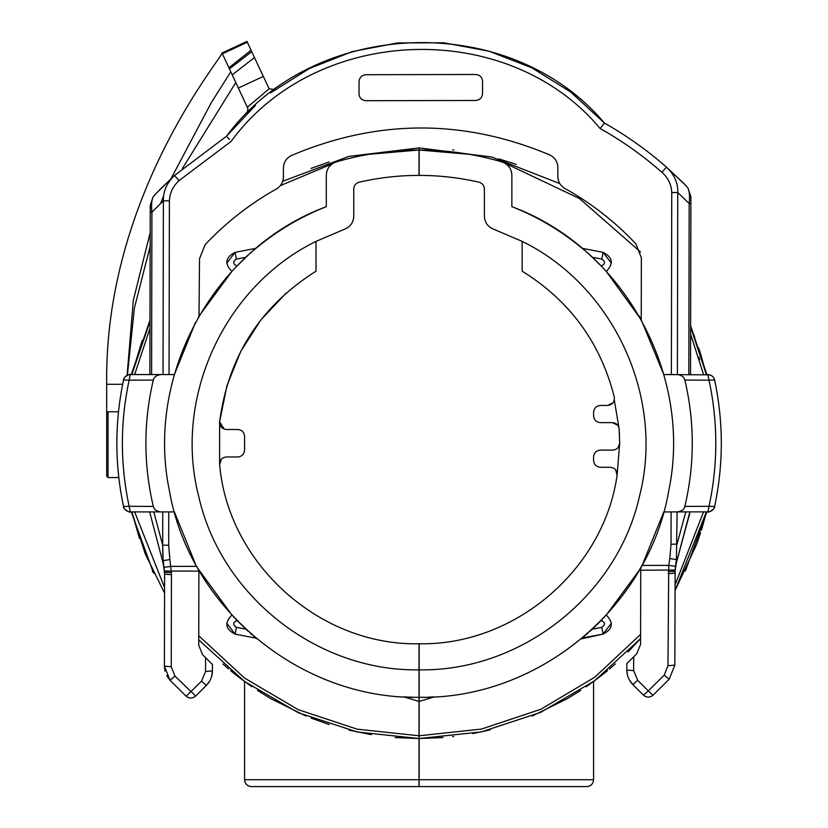 <?xml version="1.0" encoding="UTF-8"?>
<svg xmlns="http://www.w3.org/2000/svg" width="828" height="828" viewBox="0 0 828 828"><rect width="100%" height="100%" fill="white"/><g stroke="black" fill="none" stroke-linecap="round" stroke-linejoin="round"><path stroke-width="1.24" d="M490.342 729.82L472.767 733.618M443.021 737.562L419.154 738.524L419.154 735.781L481.472 729.064L540.932 709.234L594.794 677.18L640.603 634.393M580.687 690.428L567.263 698.697L532.218 716.023M586.162 686.764L591.016 683.359M592.465 682.313L601.594 675.42M602.298 674.872L607.628 670.556M609.522 668.972L615.328 663.942M700.602 532.601L696.648 544.213M701.916 528.326L705.466 515.482M698.666 347.998L700.943 354.964M516.237 164.358L498.86 158.904M469.3 154.318L419.154 150.003L419.154 147.933L491.697 156.989L559.8 183.588M690.624 327.039L706.346 374.556L690.624 327.039L694.226 335.826M706.346 511.911L674.996 590.685L706.346 511.911L704.297 519.974M640.593 638.585L627.955 652.04L640.593 638.585L594.535 680.802L540.632 712.38L481.275 731.921L419.154 738.524L419.154 779.728L593.583 779.728L419.154 779.728L419.154 786.6L586.71 786.6L419.154 786.6M700.623 353.96L706.346 374.556M696.472 544.7L674.996 590.685M419.154 643.76C514.716 645.654 603.726 569.881 617.108 475.231C603.726 569.881 514.716 645.654 419.154 643.76L419.154 697.321C537.869 699.567 648.986 607.473 668.827 490.404C693.067 374.173 623.205 247.893 511.859 206.658L511.859 175.122C511.476 168.56 508.195 164.172 502.006 161.946L503.403 162.443M504.769 163.106L579.434 198.503L640.52 251.981M690.614 334.17L703.521 374.556M703.521 511.911L675.006 585.085M506.011 163.882L509.127 166.894M419.154 697.321L419.154 735.781M582.426 637.922L603.105 634.093L581.287 638.874M589.991 631.319L592.299 629.197L601.79 627.355L603.105 634.093L611.406 623.215M605.941 270.994L641.224 319.753L663.787 374.556L674.365 374.556M677.107 511.911L676.414 559.593L669.8 558.558L668.745 565.389L641.928 565.441L638.905 570.792L605.941 615.473M611.406 263.252L603.105 252.374L582.125 248.296C560.949 230.639 537.527 216.76 511.859 206.658M484.39 188.887C484.163 185.42 482.382 183.195 479.06 182.191C482.382 183.195 484.163 185.42 484.39 188.887L484.39 216.222C484.722 222.494 487.795 226.82 493.612 229.19L522.157 241.372L493.612 229.19M471.401 180.556L479.06 182.191C459.343 177.678 439.378 175.412 419.154 175.401L419.154 150.003C447.337 150.023 474.961 154.008 502.006 161.946M419.154 669.852C521.102 671.611 617.367 595.746 639.495 496.21C665.029 397.492 613.765 286.157 522.157 241.372L522.157 271.191C569.809 300.73 600.507 342.668 614.272 397.016C600.507 342.668 569.809 300.73 522.157 271.191M522.157 251.671L522.157 261.607M617.636 425.157L612.327 422.632L600.445 422.632C596.284 422.218 593.997 419.931 593.583 415.759L593.583 412.334C593.997 408.163 596.284 405.875 600.445 405.461L607.597 405.461L612.979 402.863M614.304 400.079L619.168 429.007L619.675 443.228L617.108 475.231L615.556 469.693M619.458 433.944L619.365 432.102M619.675 443.487C619.147 447.513 616.86 449.728 612.813 450.101L615.256 449.645M618.092 447.627L619.675 443.29M221.345 459.24L219.627 464.57C228.052 563.64 319.608 645.923 419.02 643.76L419.02 738.524L395.142 737.562M286.126 293.071L260.779 320.063L240.824 351.258L226.955 385.6L219.627 421.897L224.191 429.111M316.006 251.66L316.006 261.596M344.551 229.19L316.006 241.383L344.551 229.19C350.368 226.82 353.442 222.494 353.773 216.222L353.773 188.887C354.001 185.42 355.781 183.195 359.104 182.191C355.781 183.195 354.001 185.42 353.773 188.887M366.763 180.556L359.104 182.191C378.82 177.678 398.796 175.412 419.02 175.401L419.02 150.003L368.864 154.318M612.327 422.632C616.26 422.973 618.547 425.106 619.168 429.007M614.335 397.295C614.624 402.118 612.378 404.84 607.597 405.461M617.139 475.024C617.181 470.407 614.914 467.82 610.329 467.271L600.445 467.271C596.284 466.857 593.997 464.57 593.583 460.399L593.583 456.963C593.997 452.802 596.284 450.515 600.445 450.101L612.813 450.101M311.038 168.384L329.182 161.936M282.721 181.28L348.857 156.388L419.02 147.933L419.02 150.003C390.826 150.023 363.213 154.008 336.158 161.946C329.968 164.172 326.687 168.56 326.304 175.122L326.304 206.658C214.959 247.893 145.097 374.173 169.347 490.404C189.188 607.473 300.305 699.567 419.02 697.321M311.038 718.073L329.182 724.531M198.751 639.92L244.705 681.589L298.349 712.753L357.323 732.014L419.02 738.524L419.02 779.728L244.581 779.728L419.02 779.728L419.02 786.6L251.453 786.6L419.02 786.6M371.275 734.643L349.012 730.11M257.477 690.428L270.901 698.697L306.008 716.054M222.877 663.973L228.631 668.962M230.546 670.566L235.866 674.872M236.57 675.42L245.699 682.313M247.199 683.4L252.012 686.764M150.003 321.45L131.818 374.556L142.24 340.308M139.477 538.397L131.818 511.911L145.159 553.694L164.544 593.045M329.047 166.894L332.152 163.882L280.35 185.638M149.992 328.302L134.643 374.556M134.643 511.911L164.555 587.569M198.761 635.78L244.467 678.008L298.07 709.606L357.147 729.168L419.02 735.781M332.152 163.882L333.405 163.106M334.76 162.443L336.158 161.946M419.02 643.76C319.608 645.923 228.052 563.64 219.627 464.57L219.606 464.28C219.793 459.882 222.08 457.449 226.458 456.963L237.719 456.963C241.89 456.559 244.177 454.272 244.581 450.101L244.581 436.366C244.177 432.195 241.89 429.908 237.719 429.494L226.458 429.494C221.945 428.976 219.668 426.441 219.627 421.897L219.627 421.897C228.166 356.578 260.292 306.339 316.006 271.191L316.006 241.372C224.398 286.157 173.135 397.492 198.668 496.21C220.797 595.746 317.062 671.611 419.02 669.852M219.606 464.28L219.627 421.897M232.223 270.994L198.999 316.13L199.527 258.719L205.116 244.695C226.013 222.504 249.756 203.936 276.355 189.012C280.858 186.279 283.207 182.295 283.393 177.068L283.414 167.96C283.673 162.184 286.405 158.013 291.601 155.436C377.713 119.015 463.752 118.849 549.72 154.919C554.895 157.475 557.606 161.636 557.844 167.401L557.834 176.509C558 181.746 560.328 185.72 564.82 188.422C591.358 203.253 615.028 221.718 635.842 243.815L641.369 257.829L641.245 319.794L638.905 315.675M195.418 322.547L174.387 374.556L166.055 374.556M198.068 568.712L232.223 615.473M233.206 616.529L234.49 617.895M235.804 619.282L248.172 631.319M250.242 633.182L252.074 634.786M253.658 636.152L254.858 637.177M255.738 637.922L256.877 638.874M404.964 696.938L414.217 697.279M409.922 697.166L406.6 697.021M406.331 697.01L404.664 696.917M404.54 696.907L403.836 696.865L404.54 696.907M326.304 206.658C300.647 216.76 277.214 230.639 256.038 248.296L255.738 248.545M254.889 249.259L253.627 250.335M252.074 251.681L250.242 253.285M248.172 255.148L235.804 267.185M234.479 268.572L233.206 269.938M198.213 317.497L198.917 316.275L198.213 317.497M195.418 563.92L174.377 511.901L165.776 511.911M198.213 568.971L198.999 570.337L198.213 568.971M197.385 567.501L197.054 566.911M226.758 263.252L235.069 252.374C225.382 257.249 224.305 263.594 231.85 271.387M256.038 248.296L235.069 252.374L236.373 259.112C232.596 261.762 232.803 264.028 237.025 265.923M231.85 615.08C224.305 622.873 225.382 629.218 235.069 634.093L256.038 638.171L235.069 634.093L226.758 623.215M365.935 74.717L475.707 74.489C479.867 74.893 482.155 77.17 482.548 81.31L482.527 93.626C482.113 97.776 479.816 100.053 475.655 100.478L365.883 100.695C361.722 100.291 359.435 98.025 359.031 93.874L359.062 81.568C359.476 77.418 361.764 75.131 365.935 74.717M604.968 269.938L603.684 268.572M602.36 267.185L601.138 265.923C605.361 264.028 605.578 261.762 601.79 259.112L592.299 257.27L601.138 265.923M592.299 257.27L589.991 255.148M587.901 253.264L586.089 251.681M584.527 250.325L583.274 249.259M420.572 697.321L423.946 697.279L420.572 697.321M431.543 697.021L428.842 697.135M432.009 697L433.675 696.907M433.448 696.917L431.885 697M583.305 637.177L584.516 636.152M586.089 634.786L587.921 633.182M601.79 627.355C605.578 624.705 605.361 622.439 601.138 620.545L592.299 629.197M601.138 620.545L602.36 619.282M603.684 617.895L604.957 616.529M689.859 511.911L676.455 562.481L675.151 570.026L674.841 665.122L669.21 679.208L652.95 695.292C649.721 697.766 646.554 697.714 643.428 695.127L632.809 684.549C628.887 680.512 626.889 675.689 626.806 670.049L626.827 663.58L636.711 653.841L640.582 644.329L640.737 567.573L638.957 570.689M708.478 511.88L663.787 511.901L642.745 563.92M639.951 568.971L639.164 570.337L639.951 568.971M639.951 317.497L639.247 316.275L639.951 317.497M603.105 634.093C612.782 629.218 613.858 622.873 606.313 615.08M606.313 271.387C613.858 263.594 612.782 257.249 603.105 252.374L601.79 259.112M709.875 374.856L663.787 374.556M674.085 511.911L671.104 511.911L671.032 544.203L669.8 558.558M689.093 191.754L688.047 188.184L684.363 183.961L666.468 167.142C674.396 174.677 678.153 183.143 677.759 192.531L677.387 374.556M270.363 92.995L309.403 68.486L352.293 51.595L397.554 42.932L443.601 42.777L488.851 51.15L531.711 67.751L570.709 92.011L604.471 123.082C626.661 135.647 647.33 150.334 666.468 167.142L684.363 183.961M690.531 374.556L690.894 196.702L688.047 188.184C689.507 191.661 689.89 196.764 689.175 203.512L688.834 374.556M229.47 139.497L226.51 136.216C314.371 17.171 509.448 10.391 604.471 123.082L600.103 128.485C507.709 17.792 316.472 24.467 231.157 141.371L179.096 180.566C173.011 186.083 169.781 192.831 169.398 200.811L169.047 374.556M159.69 189.674L174.491 175.505L226.51 136.216L255.531 105.301L247.096 113.229L255.521 105.311M179.096 180.566L174.491 175.505C166.707 183.123 163.002 191.568 163.385 200.831L163.033 374.556M174.387 374.556L130.265 374.556C126.529 374.96 124.293 376.761 123.548 379.99L129.147 380.166C120.122 422.208 120.122 464.26 129.147 506.301L123.548 506.477C122.575 508.878 130.638 513.267 130.255 511.911L174.377 511.901M128.288 511.611L130.265 511.911L129.147 506.301L153.304 506.415C154.163 509.655 156.771 511.487 161.129 511.911M153.304 506.415C143.43 464.291 143.43 422.176 153.304 380.052L129.147 380.166L130.265 374.556L129.696 374.587M161.129 374.556C156.771 374.981 154.163 376.812 153.304 380.052M675.286 568.598L676.414 559.593L675.524 566.259L668.745 565.389L667.979 665.733L664.232 675.12L648.293 690.883L637.674 680.295L633.668 670.639L633.699 656.904M663.787 511.911L671.104 511.911M714.616 379.99C723.537 422.156 723.537 464.311 714.616 506.477C723.537 464.311 723.537 422.156 714.616 379.99C723.537 422.156 723.537 464.311 714.616 506.477C715.558 508.941 707.485 513.256 707.909 511.911C711.635 511.507 713.871 509.696 714.616 506.477L709.016 506.301C718.042 464.26 718.042 422.208 709.016 380.166L714.616 379.99C713.871 376.761 711.635 374.96 707.909 374.556L709.016 380.166L684.87 380.052C684 376.812 681.392 374.981 677.045 374.556M684.87 380.052C694.733 422.176 694.733 464.291 684.87 506.415L709.016 506.301L707.909 511.911M677.045 511.911C681.392 511.487 684 509.655 684.87 506.415M711.873 375.829L712.929 376.75M714.088 378.437L714.595 379.886M714.595 506.612L714.088 508.03M689.776 513.267L676.455 562.481M604.471 123.082L603.095 124.79M602.66 125.318L600.103 128.485C622.242 140.936 642.849 155.529 661.914 172.286C668.103 177.741 671.384 184.499 671.746 192.541L671.373 374.556M226.51 136.216L228.435 138.348M149.889 374.556L150.22 212.196L151.917 212.196C151.224 205.479 151.596 200.417 153.045 196.992L156.513 192.934M153.045 196.992L150.241 205.416L150.22 212.196M149.661 511.911L163.199 563.516L149.661 511.911M162.754 555.826L162.692 545.228L163.199 563.516L164.544 572.324L163.044 561.819M168.767 511.911L168.695 545.217L169.864 559.562L163.251 560.628L164.586 574.125L164.399 666.157L169.978 680.212L186.165 696.234C189.384 698.697 192.562 698.625 195.687 696.037L206.358 685.408C210.302 681.351 212.32 676.517 212.413 670.887L212.423 664.418L202.581 654.72L198.741 645.229L198.896 570.161M169.864 559.562L171.396 572.603L164.544 572.324L164.327 569.488M163.509 562.636L163.251 560.628M171.396 572.603L171.437 574.715L164.586 574.125M171.437 574.715L171.251 666.737L174.977 676.114L195.687 696.037L206.358 685.408C210.302 681.361 212.32 676.517 212.413 670.887L211.616 676.497M186.165 696.234L169.978 680.212L186.165 696.234L201.514 681.175L205.551 671.498L205.582 657.774M209.732 680.968L206.358 685.408L205.634 684.973M174.853 676.228L169.978 680.212L166.676 675.576M165.02 671.187L164.399 666.157L169.978 680.212L170.703 679.809M198.896 571.103L164.482 571.061M196.743 566.342L170.899 566.393L164.12 567.294M123.579 379.855L123.817 379.058M130.265 511.911C126.529 511.507 124.293 509.696 123.548 506.477C114.626 464.311 114.626 422.156 123.548 379.99C114.626 422.156 114.626 464.311 123.548 506.477C114.626 464.311 114.626 422.156 123.548 379.99C122.627 377.527 130.627 373.221 130.255 374.556M125.928 510.369L125.235 509.717M123.817 507.409L123.569 506.581M675.524 566.259L675.255 568.764M675.275 568.505L675.441 566.932M668.175 573.711L675.037 573.1L675.089 571.103M675.151 570.026L640.737 570.213M675.389 567.822L675.079 571.289L668.217 571.599M643.428 695.127L648.293 690.883L652.95 695.292L669.21 679.208L674.841 665.122L667.979 665.733M633.668 670.639L626.806 670.049L627.531 675.482M629.342 679.933L632.809 684.549L637.674 680.295M232.213 74.851L247.945 108.582L247.344 107.288L269.121 88.793L274.855 89.641L269.121 88.793L254.465 57.567L232.213 74.851L229.428 68.869L251.722 51.678L254.465 57.567M256.763 62.493L257.053 63.104M230.743 71.684L222.028 53.013L228.911 67.761L251.05 50.239L251.722 51.678M251.05 50.239L246.92 41.4L241.538 43.915M235.794 82.521L182.357 168.591M150.158 246.32L134.384 308.119L127.388 375.187M222.028 53.023C222.287 57.888 104.08 196.495 106.688 384.296L106.688 413.265L108.064 411.764L118.497 411.764M222.028 53.013L246.93 41.4M228.911 67.761L229.428 68.869M233.558 77.718L234.065 78.826M122.658 384.296L106.688 384.296M230.795 71.798L211.378 102.517L170.371 179.935M163.582 195.967L160.58 203.512M150.178 232.637L133.318 300.326L127.098 375.332M247.096 113.229L247.945 108.582L247.096 113.229M118.808 477.57L108.064 477.57L108.064 411.764M108.064 477.57L106.688 476.193L106.688 413.265M152.797 570.999L131.29 511.911M706.874 511.911L685.377 570.999M452.668 149.847L453.765 149.971M453.765 736.496L452.668 736.62M699.888 534.795L698.221 539.752M698.356 539.38L696.855 543.623M698.749 538.231L697.352 542.236M697.445 541.978L698.501 538.966M695.841 538.231L695.644 538.8L695.841 538.231M704.317 519.922L703.127 524.207M702.589 526.07L702.33 526.939M702.879 525.087L701.937 528.285M702.941 524.859L702.527 526.277M702.144 527.56L701.347 530.22M703.935 521.309L703.417 523.192M698.76 357.189L699.505 359.652M694.764 337.224L694.237 335.868M245.864 257.27L236.373 259.112M237.025 620.545C232.803 622.439 232.596 624.705 236.373 627.355L235.069 634.093M236.373 627.355L245.875 629.197M685.781 511.911L677.045 544.182L671.032 544.203M690.873 203.512L689.175 203.512L677.759 192.531L671.746 192.541M685.915 185.544L666.468 167.142L661.914 172.286L665.702 168.012M169.398 200.811L163.385 200.831L151.917 212.196L151.596 374.556M162.754 511.911L162.692 545.228L153.791 511.911M168.695 545.217L162.692 545.228M205.551 671.498L212.413 670.887C212.32 676.517 210.302 681.361 206.358 685.408L201.628 681.299M171.251 666.737L164.399 666.157L169.978 680.212M664.232 675.12L669.21 679.208L674.841 665.132L669.21 679.208L668.496 678.815M632.809 684.539C628.876 680.502 626.879 675.679 626.806 670.049C626.879 675.679 628.876 680.502 632.809 684.539L634.186 683.566M247.303 42.218L222.411 53.82M238.371 88.047L263.263 76.445M593.583 681.506L593.583 779.728C593.169 783.899 590.881 786.186 586.71 786.6M244.581 681.506L244.581 779.728C244.995 783.899 247.282 786.186 251.453 786.6M403.836 696.865L419.02 701.44M434.338 696.865L419.154 701.44M174.491 175.505L155.022 194.487L174.491 175.505M131.29 374.556L150.003 320.219M152.331 571.227L153.936 573.359M690.624 325.756L706.874 374.556"/></g></svg>
